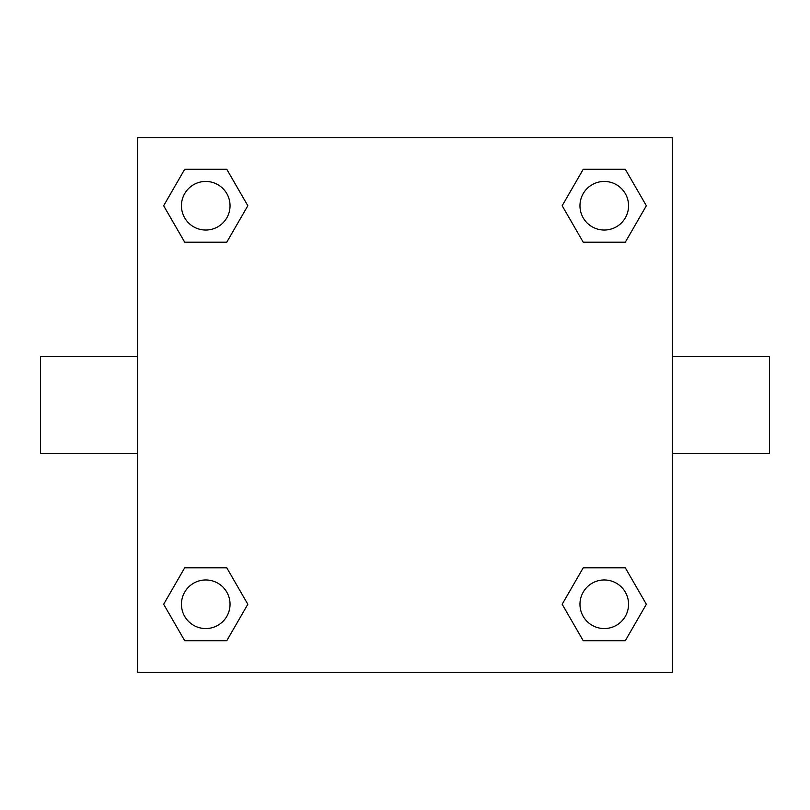 <?xml version="1.0" encoding="UTF-8"?>
<svg xmlns="http://www.w3.org/2000/svg" width="810" height="810" viewBox="0 0 810 810"><rect width="100%" height="100%" fill="white"/><g stroke="black" fill="none" stroke-linecap="round" stroke-linejoin="round"><path stroke-width="1.21" d="M226.78 242.19L184.7 242.19L163.65 205.74L184.7 169.29L226.78 169.29L247.83 205.74L226.78 242.19L184.7 242.19L208.545 242.19M208.545 567.81L226.78 567.81L247.83 604.26L226.78 640.71L184.7 640.71L163.65 604.26L184.7 567.81L226.78 567.81M601.455 242.19L583.22 242.19L562.17 205.74L583.22 169.29L625.3 169.29L646.35 205.74L625.3 242.19L583.22 242.19M583.22 567.81L625.3 567.81L646.35 604.26L625.3 640.71L583.22 640.71L562.17 604.26L583.22 567.81L625.3 567.81L601.455 567.81M672.3 453.6L769.5 453.6L769.5 356.4L672.3 356.4M137.7 356.4L40.5 356.4L40.5 453.6L137.7 453.6M137.7 137.7L672.3 137.7L672.3 672.3L137.7 672.3L137.7 137.7M625.3 640.71L583.22 640.71L625.3 640.71M628.56 604.26A24.3 24.3 0 0 0 592.11 583.22A24.3 24.3 0 0 0 592.11 625.3A24.3 24.3 0 0 0 628.56 604.26M226.78 640.71L184.7 640.71L226.78 640.71M230.04 604.26A24.3 24.3 0 0 0 193.59 583.22A24.3 24.3 0 0 0 193.59 625.3A24.3 24.3 0 0 0 230.04 604.26M583.22 169.29L625.3 169.29L583.22 169.29M628.56 205.74A24.3 24.3 0 0 0 592.11 184.7A24.3 24.3 0 0 0 592.11 226.78A24.3 24.3 0 0 0 628.56 205.74M184.7 169.29L226.78 169.29L184.7 169.29M230.04 205.74A24.3 24.3 0 0 0 193.59 184.7A24.3 24.3 0 0 0 193.59 226.78A24.3 24.3 0 0 0 230.04 205.74"/></g></svg>
